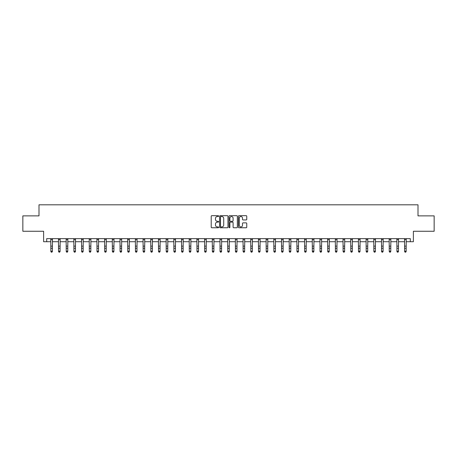 <?xml version="1.0" encoding="UTF-8"?>
<svg xmlns="http://www.w3.org/2000/svg" width="457" height="457" viewBox="0 0 457 457"><rect width="100%" height="100%" fill="white"/><g stroke="black" fill="none" stroke-linecap="round" stroke-linejoin="round"><path stroke-width="0.69" d="M218.657 216.104A0.423 0.423 0 0 0 218.235 215.681L211.82 215.681A0.606 0.606 0 0 0 211.214 216.287L211.214 227.158A0.606 0.606 0 0 0 211.82 227.763L218.235 227.763A0.423 0.423 0 0 0 218.657 227.34A0.423 0.423 0 0 0 218.235 226.918L217.401 226.918A1.931 1.931 0 0 1 215.47 224.981L215.47 224.079A1.931 1.931 0 0 1 217.401 222.142L218.235 222.142A0.423 0.423 0 0 0 218.657 221.719A0.423 0.423 0 0 0 218.235 221.297L217.401 221.297A1.931 1.931 0 0 1 215.47 219.366L215.47 218.463A1.931 1.931 0 0 1 217.401 216.527L218.235 216.527A0.423 0.423 0 0 0 218.657 216.104M246.152 219.943A0.606 0.606 0 0 0 246.751 219.337L246.751 216.287A0.606 0.606 0 0 0 246.152 215.681L239.022 215.681A0.606 0.606 0 0 0 238.417 216.287L238.417 227.158A0.606 0.606 0 0 0 239.022 227.763L246.152 227.763A0.606 0.606 0 0 0 246.751 227.158L246.751 223.473A0.606 0.606 0 0 0 246.152 222.867L243.101 222.867A0.606 0.606 0 0 0 242.496 223.473L242.496 225.301A1.617 1.617 0 0 1 240.879 226.918A1.617 1.617 0 0 1 239.262 225.301L239.262 218.143A1.617 1.617 0 0 1 240.879 216.527A1.617 1.617 0 0 1 242.496 218.143L242.496 219.337A0.606 0.606 0 0 0 243.101 219.943L246.152 219.943M46.694 241.719L46.694 238.64L410.306 238.64L410.306 241.719L413.385 241.719L413.385 231.259L434.15 231.259L434.15 215.875L418.001 215.875L418.001 204.805L38.999 204.805L38.999 215.875L22.85 215.875L22.85 231.259L43.615 231.259L43.615 241.719L50.847 241.719M227.969 216.287A0.606 0.606 0 0 0 227.369 215.681L220.24 215.681A0.606 0.606 0 0 0 219.64 216.287L219.64 227.158A0.606 0.606 0 0 0 220.24 227.763L227.369 227.763A0.606 0.606 0 0 0 227.969 227.158L227.969 216.287M229.631 215.681L236.76 215.681A0.606 0.606 0 0 1 237.36 216.287L237.36 227.158A0.606 0.606 0 0 1 236.76 227.763L233.71 227.763A0.606 0.606 0 0 1 233.104 227.158L233.104 222.748A0.606 0.606 0 0 0 232.499 222.142L230.477 222.142A0.606 0.606 0 0 0 229.877 222.748L229.877 227.34A0.423 0.423 0 0 1 229.454 227.763A0.423 0.423 0 0 1 229.031 227.34L229.031 216.287A0.606 0.606 0 0 1 229.631 215.681M52.384 241.719L58.536 241.719M60.073 241.719L66.225 241.719M67.762 241.719L73.914 241.719M75.456 241.719L81.609 241.719M83.145 241.719L89.298 241.719M90.834 241.719L96.987 241.719M98.529 241.719L104.682 241.719M106.218 241.719L112.371 241.719M113.907 241.719L120.06 241.719M121.596 241.719L127.754 241.719M129.291 241.719L135.443 241.719M136.98 241.719L143.132 241.719M144.669 241.719L150.821 241.719M152.364 241.719L158.516 241.719M160.053 241.719L166.205 241.719M167.742 241.719L173.894 241.719M175.437 241.719L181.589 241.719M183.126 241.719L189.278 241.719M190.815 241.719L196.967 241.719M198.504 241.719L204.656 241.719M206.198 241.719L212.351 241.719M213.887 241.719L220.04 241.719M221.576 241.719L227.729 241.719M229.271 241.719L235.424 241.719M236.96 241.719L243.113 241.719M244.649 241.719L250.802 241.719M252.344 241.719L258.496 241.719M260.033 241.719L266.185 241.719M267.722 241.719L273.874 241.719M275.411 241.719L281.563 241.719M283.106 241.719L289.258 241.719M290.795 241.719L296.947 241.719M298.484 241.719L304.636 241.719M306.179 241.719L312.331 241.719M313.868 241.719L320.02 241.719M321.557 241.719L327.709 241.719M329.246 241.719L335.404 241.719M336.94 241.719L343.093 241.719M344.629 241.719L350.782 241.719M352.318 241.719L358.471 241.719M360.013 241.719L366.166 241.719M367.702 241.719L373.855 241.719M375.391 241.719L381.544 241.719M383.086 241.719L389.238 241.719M390.775 241.719L396.927 241.719M398.464 241.719L404.616 241.719M406.153 241.719L410.306 241.719M220.908 216.527A0.423 0.423 0 0 0 220.485 216.949L220.485 226.495A0.423 0.423 0 0 0 220.908 226.918L221.782 226.918A1.931 1.931 0 0 0 223.713 224.981L223.713 218.463A1.931 1.931 0 0 0 221.782 216.527L220.908 216.527M233.104 218.172A1.617 1.617 0 0 0 231.488 216.561A1.617 1.617 0 0 0 229.877 218.172L229.877 220.697A0.606 0.606 0 0 0 230.477 221.297L232.499 221.297A0.606 0.606 0 0 0 233.104 220.697L233.104 218.172M52.458 238.64L52.384 251.521L51.921 252.195L51.304 252.058L51.921 252.195M50.773 238.64L50.847 251.179L52.384 251.179L51.921 252.058M51.304 252.195L50.847 251.521L51.304 252.058M60.147 238.64L60.073 251.521L59.61 252.195L58.999 252.058L59.61 252.195M58.462 238.64L58.536 251.179L60.073 251.179L59.61 252.058M58.999 252.195L58.536 251.521L58.999 252.058M67.836 238.64L67.762 251.521L67.305 252.195L66.688 252.058L67.305 252.195M66.151 238.64L66.225 251.179L67.762 251.179L67.305 252.058M66.688 252.195L66.225 251.521L66.688 252.058M75.525 238.64L75.456 251.521L74.994 252.195L74.377 252.058L74.994 252.195M73.845 238.64L73.914 251.179L75.456 251.179L74.994 252.058M74.377 252.195L73.914 251.521L74.377 252.058M83.22 238.64L83.145 251.521L82.683 252.195L82.066 252.058L82.683 252.195M81.535 238.64L81.609 251.179L83.145 251.179L82.683 252.058M82.066 252.195L81.609 251.521L82.066 252.058M90.909 238.64L90.834 251.521L90.372 252.195L89.761 252.058L90.372 252.195M89.224 238.64L89.298 251.179L90.834 251.179L90.372 252.058M89.761 252.195L89.298 251.521L89.761 252.058M98.598 238.64L98.529 251.521L98.066 252.195L97.45 252.058L98.066 252.195M96.918 238.64L96.987 251.179L98.529 251.179L98.066 252.058M97.45 252.195L96.987 251.521L97.45 252.058M106.292 238.64L106.218 251.521L105.756 252.195L105.139 252.058L105.756 252.195M104.607 238.64L104.682 251.179L106.218 251.179L105.756 252.058M105.139 252.195L104.682 251.521L105.139 252.058M113.982 238.64L113.907 251.521L113.445 252.195L112.833 252.058L113.445 252.195M112.296 238.64L112.371 251.179L113.907 251.179L113.445 252.058M112.833 252.195L112.371 251.521L112.833 252.058M121.671 238.64L121.596 251.521L121.139 252.195L120.522 252.058L121.139 252.195M119.985 238.64L120.06 251.179L121.596 251.179L121.139 252.058M120.522 252.195L120.06 251.521L120.522 252.058M129.365 238.64L129.291 251.521L128.828 252.195L128.211 252.058L128.828 252.195M127.68 238.64L127.754 251.179L129.291 251.179L128.828 252.058M128.211 252.195L127.754 251.521L128.211 252.058M137.054 238.64L136.98 251.521L136.517 252.195L135.906 252.058L136.517 252.195M135.369 238.64L135.443 251.179L136.98 251.179L136.517 252.058M135.906 252.195L135.443 251.521L135.906 252.058M144.743 238.64L144.669 251.521L144.212 252.195L143.595 252.058L144.212 252.195M143.058 238.64L143.132 251.179L144.669 251.179L144.212 252.058M143.595 252.195L143.132 251.521L143.595 252.058M152.432 238.64L152.364 251.521L151.901 252.195L151.284 252.058L151.901 252.195M150.753 238.64L150.821 251.179L152.364 251.179L151.901 252.058M151.284 252.195L150.821 251.521L151.284 252.058M160.127 238.64L160.053 251.521L159.59 252.195L158.973 252.058L159.59 252.195M158.442 238.64L158.516 251.179L160.053 251.179L159.59 252.058M158.973 252.195L158.516 251.521L158.973 252.058M167.816 238.64L167.742 251.521L167.279 252.195L166.668 252.058L167.279 252.195M166.131 238.64L166.205 251.179L167.742 251.179L167.279 252.058M166.668 252.195L166.205 251.521L166.668 252.058M175.505 238.64L175.437 251.521L174.974 252.195L174.357 252.058L174.974 252.195M173.82 238.64L173.894 251.179L175.437 251.179L174.974 252.058M174.357 252.195L173.894 251.521L174.357 252.058M183.2 238.64L183.126 251.521L182.663 252.195L182.046 252.058L182.663 252.195M181.515 238.64L181.589 251.179L183.126 251.179L182.663 252.058M182.046 252.195L181.589 251.521L182.046 252.058M190.889 238.64L190.815 251.521L190.352 252.195L189.741 252.058L190.352 252.195M189.204 238.64L189.278 251.179L190.815 251.179L190.352 252.058M189.741 252.195L189.278 251.521L189.741 252.058M198.578 238.64L198.504 251.521L198.047 252.195L197.43 252.058L198.047 252.195M196.893 238.64L196.967 251.179L198.504 251.179L198.047 252.058M197.43 252.195L196.967 251.521L197.43 252.058M206.273 238.64L206.198 251.521L205.736 252.195L205.119 252.058L205.736 252.195M204.587 238.64L204.656 251.179L206.198 251.179L205.736 252.058M205.119 252.195L204.656 251.521L205.119 252.058M213.962 238.64L213.887 251.521L213.425 252.195L212.813 252.058L213.425 252.195M212.277 238.64L212.351 251.179L213.887 251.179L213.425 252.058M212.813 252.195L212.351 251.521L212.813 252.058M221.651 238.64L221.576 251.521L221.119 252.195L220.503 252.058L221.119 252.195M219.966 238.64L220.04 251.179L221.576 251.179L221.119 252.058M220.503 252.195L220.04 251.521L220.503 252.058M229.34 238.64L229.271 251.521L228.808 252.195L228.192 252.058L228.808 252.195M227.66 238.64L227.729 251.179L229.271 251.179L228.808 252.058M228.192 252.195L227.729 251.521L228.192 252.058M237.034 238.64L236.96 251.521L236.498 252.195L235.881 252.058L236.498 252.195M235.349 238.64L235.424 251.179L236.96 251.179L236.498 252.058M235.881 252.195L235.424 251.521L235.881 252.058M244.724 238.64L244.649 251.521L244.187 252.195L243.575 252.058L244.187 252.195M243.038 238.64L243.113 251.179L244.649 251.179L244.187 252.058M243.575 252.195L243.113 251.521L243.575 252.058M252.413 238.64L252.344 251.521L251.881 252.195L251.264 252.058L251.881 252.195M250.727 238.64L250.802 251.179L252.344 251.179L251.881 252.058M251.264 252.195L250.802 251.521L251.264 252.058M260.107 238.64L260.033 251.521L259.57 252.195L258.953 252.058L259.57 252.195M258.422 238.64L258.496 251.179L260.033 251.179L259.57 252.058M258.953 252.195L258.496 251.521L258.953 252.058M267.796 238.64L267.722 251.521L267.259 252.195L266.648 252.058L267.259 252.195M266.111 238.64L266.185 251.179L267.722 251.179L267.259 252.058M266.648 252.195L266.185 251.521L266.648 252.058M275.485 238.64L275.411 251.521L274.954 252.195L274.337 252.058L274.954 252.195M273.8 238.64L273.874 251.179L275.411 251.179L274.954 252.058M274.337 252.195L273.874 251.521L274.337 252.058M283.18 238.64L283.106 251.521L282.643 252.195L282.026 252.058L282.643 252.195M281.495 238.64L281.563 251.179L283.106 251.179L282.643 252.058M282.026 252.195L281.563 251.521L282.026 252.058M290.869 238.64L290.795 251.521L290.332 252.195L289.721 252.058L290.332 252.195M289.184 238.64L289.258 251.179L290.795 251.179L290.332 252.058M289.721 252.195L289.258 251.521L289.721 252.058M298.558 238.64L298.484 251.521L298.027 252.195L297.41 252.058L298.027 252.195M296.873 238.64L296.947 251.179L298.484 251.179L298.027 252.058M297.41 252.195L296.947 251.521L297.41 252.058M306.247 238.64L306.179 251.521L305.716 252.195L305.099 252.058L305.716 252.195M304.568 238.64L304.636 251.179L306.179 251.179L305.716 252.058M305.099 252.195L304.636 251.521L305.099 252.058M313.942 238.64L313.868 251.521L313.405 252.195L312.788 252.058L313.405 252.195M312.257 238.64L312.331 251.179L313.868 251.179L313.405 252.058M312.788 252.195L312.331 251.521L312.788 252.058M321.631 238.64L321.557 251.521L321.094 252.195L320.483 252.058L321.094 252.195M319.946 238.64L320.02 251.179L321.557 251.179L321.094 252.058M320.483 252.195L320.02 251.521L320.483 252.058M329.32 238.64L329.246 251.521L328.789 252.195L328.172 252.058L328.789 252.195M327.635 238.64L327.709 251.179L329.246 251.179L328.789 252.058M328.172 252.195L327.709 251.521L328.172 252.058M337.015 238.64L336.94 251.521L336.478 252.195L335.861 252.058L336.478 252.195M335.329 238.64L335.404 251.179L336.94 251.179L336.478 252.058M335.861 252.195L335.404 251.521L335.861 252.058M344.704 238.64L344.629 251.521L344.167 252.195L343.555 252.058L344.167 252.195M343.018 238.64L343.093 251.179L344.629 251.179L344.167 252.058M343.555 252.195L343.093 251.521L343.555 252.058M352.393 238.64L352.318 251.521L351.861 252.195L351.244 252.058L351.861 252.195M350.708 238.64L350.782 251.179L352.318 251.179L351.861 252.058M351.244 252.195L350.782 251.521L351.244 252.058M360.082 238.64L360.013 251.521L359.55 252.195L358.934 252.058L359.55 252.195M358.402 238.64L358.471 251.179L360.013 251.179L359.55 252.058M358.934 252.195L358.471 251.521L358.934 252.058M367.776 238.64L367.702 251.521L367.239 252.195L366.628 252.058L367.239 252.195M366.091 238.64L366.166 251.179L367.702 251.179L367.239 252.058M366.628 252.195L366.166 251.521L366.628 252.058M375.465 238.64L375.391 251.521L374.934 252.195L374.317 252.058L374.934 252.195M373.78 238.64L373.855 251.179L375.391 251.179L374.934 252.058M374.317 252.195L373.855 251.521L374.317 252.058M383.155 238.64L383.086 251.521L382.623 252.195L382.006 252.058L382.623 252.195M381.475 238.64L381.544 251.179L383.086 251.179L382.623 252.058M382.006 252.195L381.544 251.521L382.006 252.058M390.849 238.64L390.775 251.521L390.312 252.195L389.695 252.058L390.312 252.195M389.164 238.64L389.238 251.179L390.775 251.179L390.312 252.058M389.695 252.195L389.238 251.521L389.695 252.058M398.538 238.64L398.464 251.521L398.001 252.195L397.39 252.058L398.001 252.195M396.853 238.64L396.927 251.179L398.464 251.179L398.001 252.058M397.39 252.195L396.927 251.521L397.39 252.058M406.227 238.64L406.153 251.521L405.696 252.195L405.079 252.058L405.696 252.195M404.542 238.64L404.616 251.179L406.153 251.179L405.696 252.058M405.079 252.195L404.616 251.521L405.079 252.058M52.384 246.134L50.847 246.134M52.384 248.248L50.847 248.248M52.384 239.639L50.847 239.639M60.073 246.134L58.536 246.134M60.073 248.248L58.536 248.248M60.073 239.639L58.536 239.639M67.762 246.134L66.225 246.134M67.762 248.248L66.225 248.248M67.762 239.639L66.225 239.639M75.456 246.134L73.914 246.134M75.456 248.248L73.914 248.248M75.456 239.639L73.914 239.639M83.145 246.134L81.609 246.134M83.145 248.248L81.609 248.248M83.145 239.639L81.609 239.639M90.834 246.134L89.298 246.134M90.834 248.248L89.298 248.248M90.834 239.639L89.298 239.639M98.529 246.134L96.987 246.134M98.529 248.248L96.987 248.248M98.529 239.639L96.987 239.639M106.218 246.134L104.682 246.134M106.218 248.248L104.682 248.248M106.218 239.639L104.682 239.639M113.907 246.134L112.371 246.134M113.907 248.248L112.371 248.248M113.907 239.639L112.371 239.639M121.596 246.134L120.06 246.134M121.596 248.248L120.06 248.248M121.596 239.639L120.06 239.639M129.291 246.134L127.754 246.134M129.291 248.248L127.754 248.248M129.291 239.639L127.754 239.639M136.98 246.134L135.443 246.134M136.98 248.248L135.443 248.248M136.98 239.639L135.443 239.639M144.669 246.134L143.132 246.134M144.669 248.248L143.132 248.248M144.669 239.639L143.132 239.639M152.364 246.134L150.821 246.134M152.364 248.248L150.821 248.248M152.364 239.639L150.821 239.639M160.053 246.134L158.516 246.134M160.053 248.248L158.516 248.248M160.053 239.639L158.516 239.639M167.742 246.134L166.205 246.134M167.742 248.248L166.205 248.248M167.742 239.639L166.205 239.639M175.437 246.134L173.894 246.134M175.437 248.248L173.894 248.248M175.437 239.639L173.894 239.639M183.126 246.134L181.589 246.134M183.126 248.248L181.589 248.248M183.126 239.639L181.589 239.639M190.815 246.134L189.278 246.134M190.815 248.248L189.278 248.248M190.815 239.639L189.278 239.639M198.504 246.134L196.967 246.134M198.504 248.248L196.967 248.248M198.504 239.639L196.967 239.639M206.198 246.134L204.656 246.134M206.198 248.248L204.656 248.248M206.198 239.639L204.656 239.639M213.887 246.134L212.351 246.134M213.887 248.248L212.351 248.248M213.887 239.639L212.351 239.639M221.576 246.134L220.04 246.134M221.576 248.248L220.04 248.248M221.576 239.639L220.04 239.639M229.271 246.134L227.729 246.134M229.271 248.248L227.729 248.248M229.271 239.639L227.729 239.639M236.96 246.134L235.424 246.134M236.96 248.248L235.424 248.248M236.96 239.639L235.424 239.639M244.649 246.134L243.113 246.134M244.649 248.248L243.113 248.248M244.649 239.639L243.113 239.639M252.344 246.134L250.802 246.134M252.344 248.248L250.802 248.248M252.344 239.639L250.802 239.639M260.033 246.134L258.496 246.134M260.033 248.248L258.496 248.248M260.033 239.639L258.496 239.639M267.722 246.134L266.185 246.134M267.722 248.248L266.185 248.248M267.722 239.639L266.185 239.639M275.411 246.134L273.874 246.134M275.411 248.248L273.874 248.248M275.411 239.639L273.874 239.639M283.106 246.134L281.563 246.134M283.106 248.248L281.563 248.248M283.106 239.639L281.563 239.639M290.795 246.134L289.258 246.134M290.795 248.248L289.258 248.248M290.795 239.639L289.258 239.639M298.484 246.134L296.947 246.134M298.484 248.248L296.947 248.248M298.484 239.639L296.947 239.639M306.179 246.134L304.636 246.134M306.179 248.248L304.636 248.248M306.179 239.639L304.636 239.639M313.868 246.134L312.331 246.134M313.868 248.248L312.331 248.248M313.868 239.639L312.331 239.639M321.557 246.134L320.02 246.134M321.557 248.248L320.02 248.248M321.557 239.639L320.02 239.639M329.246 246.134L327.709 246.134M329.246 248.248L327.709 248.248M329.246 239.639L327.709 239.639M336.94 246.134L335.404 246.134M336.94 248.248L335.404 248.248M336.94 239.639L335.404 239.639M344.629 246.134L343.093 246.134M344.629 248.248L343.093 248.248M344.629 239.639L343.093 239.639M352.318 246.134L350.782 246.134M352.318 248.248L350.782 248.248M352.318 239.639L350.782 239.639M360.013 246.134L358.471 246.134M360.013 248.248L358.471 248.248M360.013 239.639L358.471 239.639M367.702 246.134L366.166 246.134M367.702 248.248L366.166 248.248M367.702 239.639L366.166 239.639M375.391 246.134L373.855 246.134M375.391 248.248L373.855 248.248M375.391 239.639L373.855 239.639M383.086 246.134L381.544 246.134M383.086 248.248L381.544 248.248M383.086 239.639L381.544 239.639M390.775 246.134L389.238 246.134M390.775 248.248L389.238 248.248M390.775 239.639L389.238 239.639M398.464 246.134L396.927 246.134M398.464 248.248L396.927 248.248M398.464 239.639L396.927 239.639M406.153 246.134L404.616 246.134M406.153 248.248L404.616 248.248M406.153 239.639L404.616 239.639"/></g></svg>
